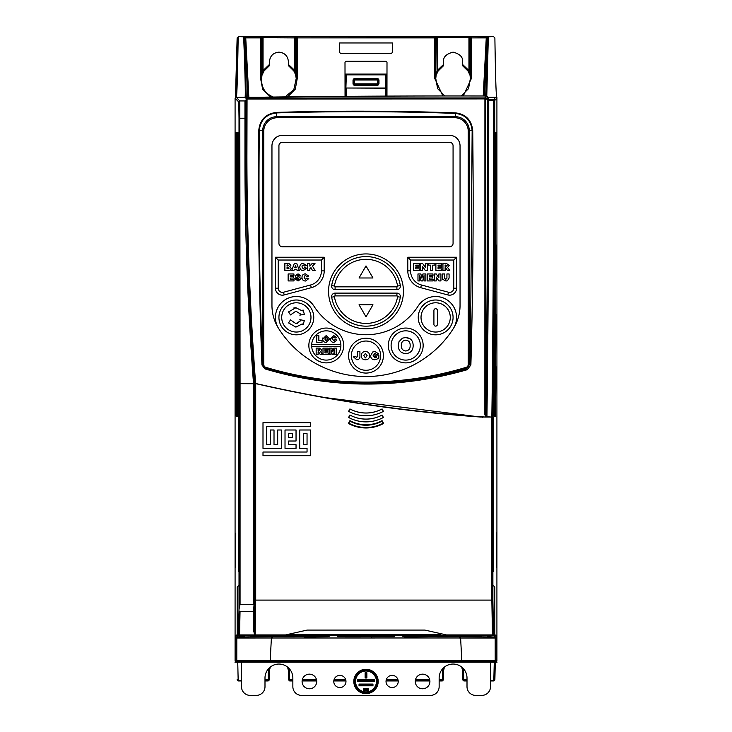 <?xml version="1.0" encoding="UTF-8"?>
<svg xmlns="http://www.w3.org/2000/svg" width="732" height="732" viewBox="0 0 732 732"><rect width="100%" height="100%" fill="white"/><g stroke="black" fill="none" stroke-linecap="round" stroke-linejoin="round"><path stroke-width="1.1" d="M383.412 423.563L382.077 421.147A33.809 33.809 0 0 1 349.923 421.147L348.588 423.563A36.573 36.573 0 0 0 383.412 423.563L383.229 423.215A36.573 36.573 0 0 0 383.412 423.114L382.077 420.699A33.809 33.809 0 0 1 349.923 420.699L348.588 423.114A36.573 36.573 0 0 0 348.771 423.215L348.588 423.563M383.376 423.544A36.545 36.545 0 0 1 348.624 423.544M382.086 420.662A33.782 33.782 0 0 1 349.914 420.662M383.412 423.114L383.376 423.105A36.545 36.545 0 0 1 348.624 423.105L348.588 423.114M348.624 423.105L349.923 420.699M382.077 420.699L383.376 423.105M263.776 364.518A2.965 2.965 0 0 0 265.881 367.354A347.773 347.773 0 0 0 466.119 367.354A2.965 2.965 0 0 0 468.224 364.518L468.224 131.156A13.414 13.414 0 0 0 454.819 117.742L277.181 117.742A13.414 13.414 0 0 0 263.776 131.156L263.776 364.518M453.071 243.308A3.486 3.486 0 0 1 449.594 246.794L282.406 246.794A3.486 3.486 0 0 1 278.929 243.308L278.929 145.787A3.486 3.486 0 0 1 282.406 142.301L449.594 142.301A3.486 3.486 0 0 1 453.071 145.787L453.071 243.308M271.956 305.454L271.956 145.787A10.449 10.449 0 0 1 282.406 135.338L449.594 135.338A10.449 10.449 0 0 1 460.044 145.787L460.044 305.454A43.179 43.179 0 0 1 453.291 328.631A103.468 103.468 0 0 1 278.709 328.631A43.179 43.179 0 0 1 271.956 305.454L271.956 145.787M460.044 305.454L460.044 145.787M449.594 135.338L282.406 135.338M278.709 328.631A20.899 20.899 0 0 1 285.123 299.781A20.899 20.899 0 0 1 313.973 306.196A61.671 61.671 0 0 0 418.027 306.196A20.899 20.899 0 0 1 456.558 317.413A20.899 20.899 0 0 1 453.291 328.631M403.442 291.373A37.442 37.442 0 0 1 366 328.814A37.442 37.442 0 0 1 328.558 291.373A37.442 37.442 0 0 1 366 253.931A37.442 37.442 0 0 1 403.442 291.373M275.442 257.243L324.203 257.243L324.203 270.867A17.412 17.412 0 0 1 311.292 287.685L284.208 294.941A6.963 6.963 0 0 1 275.442 288.216L275.442 257.243L278.224 260.025L321.421 260.025L324.203 257.243M407.797 257.243L456.558 257.243L456.558 288.216A6.963 6.963 0 0 1 447.792 294.941L420.708 287.685A17.412 17.412 0 0 1 407.797 270.867L407.797 257.243L410.579 260.025L453.776 260.025L456.558 257.243M418.247 317.413A17.412 17.412 0 0 1 435.659 300.001A17.412 17.412 0 0 1 453.071 317.413A17.412 17.412 0 0 1 435.659 334.826A17.412 17.412 0 0 1 418.247 317.413M388.317 345.467A17.412 17.412 0 0 1 405.729 328.055A17.412 17.412 0 0 1 423.151 345.467A17.412 17.412 0 0 1 405.729 362.88A17.412 17.412 0 0 1 388.317 345.467M348.588 355.651A17.412 17.412 0 0 1 366 338.239A17.412 17.412 0 0 1 383.412 355.651A17.412 17.412 0 0 1 366 373.073A17.412 17.412 0 0 1 348.588 355.651M308.849 345.467A17.412 17.412 0 0 1 326.271 328.055A17.412 17.412 0 0 1 343.683 345.467A17.412 17.412 0 0 1 326.271 362.88A17.412 17.412 0 0 1 308.849 345.467M278.929 317.413A17.412 17.412 0 0 1 296.341 300.001A17.412 17.412 0 0 1 313.753 317.413A17.412 17.412 0 0 1 296.341 334.826A17.412 17.412 0 0 1 278.929 317.413M421.028 317.413A14.631 14.631 0 0 1 435.659 302.783A14.631 14.631 0 0 1 450.29 317.413A14.631 14.631 0 0 1 435.659 332.044A14.631 14.631 0 0 1 421.028 317.413M391.108 345.467A14.631 14.631 0 0 1 405.729 330.837A14.631 14.631 0 0 1 420.36 345.467A14.631 14.631 0 0 1 405.729 360.098A14.631 14.631 0 0 1 391.108 345.467M351.369 355.651A14.631 14.631 0 0 1 366 341.03A14.631 14.631 0 0 1 380.631 355.651A14.631 14.631 0 0 1 366 370.282A14.631 14.631 0 0 1 351.369 355.651M311.676 344.424A14.631 14.631 0 0 1 326.271 330.837A14.631 14.631 0 0 1 340.856 344.424L311.676 344.424A14.631 14.631 0 0 0 311.676 346.51L340.856 346.51A14.631 14.631 0 0 1 326.271 360.098A14.631 14.631 0 0 1 311.676 346.51M281.71 317.413A14.631 14.631 0 0 1 296.341 302.783A14.631 14.631 0 0 1 310.972 317.413A14.631 14.631 0 0 1 296.341 332.044A14.631 14.631 0 0 1 281.71 317.413M321.421 260.025L321.421 270.867A14.631 14.631 0 0 1 310.578 284.995L283.494 292.251A4.182 4.182 0 0 1 278.224 288.216L278.224 260.025M400.395 286.148A3.486 3.486 0 0 1 396.909 289.634L335.091 289.634A3.486 3.486 0 0 1 331.66 285.572A34.834 34.834 0 0 1 400.34 285.572A3.486 3.486 0 0 1 400.395 286.148M400.395 296.597A3.486 3.486 0 0 1 400.34 297.174A34.834 34.834 0 0 1 331.66 297.174A3.486 3.486 0 0 1 335.091 293.111L396.909 293.111A3.486 3.486 0 0 1 400.395 296.597M453.776 260.025L453.776 288.216A4.182 4.182 0 0 1 448.506 292.251L421.422 284.995A14.631 14.631 0 0 1 410.579 270.867L410.579 260.025M289.543 270.373L288.582 270.474L290.357 270.145L291.299 268.443L290.357 270.145M290.933 265.194L289.762 266.677L290.933 265.194L288.865 263.511L284.876 263.511L284.876 270.474L288.582 270.474M301.968 266.96L303.304 268.937L304.686 267.583L306.589 268.15L303.423 270.565C301.099 270.511 299.891 269.312 299.8 266.979C299.873 264.691 301.044 263.511 303.313 263.419L306.498 265.615L304.594 266.045L303.368 265.048L302.261 265.625L301.968 266.96L303.304 268.937M296.067 277.474L295.097 275.882L298.034 273.869L300.889 275.918L298.711 276.037L297.768 275.131L297.082 275.68L301.154 278.645L298.07 281.015L294.822 278.608L297 278.48L298.107 279.661L298.784 278.462L295.49 277.007M306.763 276.495L305.546 275.497L304.43 276.074L304.146 277.41L305.473 279.386L306.854 278.032L308.758 278.599L305.601 281.015C303.268 280.96 302.06 279.761 301.968 277.428C302.042 275.14 303.213 273.96 305.482 273.869L308.666 276.065L306.763 276.495L305.4 275.497M304.356 273.988L305.482 273.869M334.405 286.029A32.043 32.043 0 0 1 397.595 286.029A0.695 0.695 0 0 1 396.909 286.843L335.091 286.843A0.695 0.695 0 0 1 334.405 286.029L331.66 285.572M334.405 296.716A0.695 0.695 0 0 1 335.091 295.902L396.909 295.902A0.695 0.695 0 0 1 397.595 296.716A32.043 32.043 0 0 1 334.405 296.716L331.66 297.174M445.834 267.83L445.111 267.674L445.111 270.474L442.942 270.474L442.942 263.511L446.557 263.511L449.274 265.451L447.545 267.418L449.814 270.474L447.371 270.474L446.227 268.36M445.925 281.015L447.435 280.786L445.925 281.015L442.604 279.267L442.403 278.087L442.604 279.267M445.751 279.386L444.571 278.187L445.751 279.386L446.923 278.187L446.923 273.96L449.091 273.96L449.091 278.087L447.435 280.786M291.299 268.443L289.762 266.677M297.082 270.474L299.351 270.474L296.753 263.511L294.301 263.511L291.748 270.474L293.953 270.474L294.31 269.303L296.735 269.303L297.082 270.474M303.423 270.565C301.099 270.511 299.891 269.312 299.8 266.979C299.873 264.691 301.044 263.511 303.313 263.419M309.846 270.474L307.669 270.474L307.669 263.511L309.846 263.511L309.846 266.137L312.116 263.511L314.998 263.511L312.454 266.119L315.089 270.474L312.436 270.474L310.981 267.628L309.846 268.79L309.846 270.474M294.008 280.923L288.133 280.923L288.133 273.96L293.916 273.96L293.916 275.589L290.302 275.589L290.302 276.577L293.651 276.577L293.651 278.032L290.302 278.032L290.302 279.295L294.008 279.295L294.008 280.923M298.711 276.037L297.768 275.131M295.097 275.882L298.034 273.869M298.784 278.462L297.723 278.059M298.07 281.015L294.822 278.608M304.43 276.074L304.146 277.41L305.473 279.386L306.854 278.032M441.762 270.474L435.888 270.474L435.888 263.511L441.68 263.511L441.68 265.14L438.056 265.14L438.056 266.137L441.405 266.137L441.405 267.583L438.056 267.583L438.056 268.845L441.762 268.845L441.762 270.474M430.544 265.14L428.376 265.14L428.376 263.511L434.89 263.511L434.89 265.14L432.722 265.14L432.722 270.474L430.544 270.474L430.544 265.14M422.675 270.474L420.69 270.474L420.69 263.511L422.666 263.511L425.301 267.363L425.301 263.511L427.378 263.511L427.378 270.474L425.301 270.474L422.675 266.64L422.675 270.474M419.509 270.474L413.635 270.474L413.635 263.511L419.418 263.511L419.418 265.14L415.803 265.14L415.803 266.137L419.152 266.137L419.152 267.583L415.803 267.583L415.803 268.845L419.509 268.845L419.509 270.474M442.403 278.087L442.403 273.96L444.571 273.96L444.571 278.187M436.245 280.923L434.259 280.923L434.259 273.96L436.235 273.96L438.871 277.812L438.871 273.96L440.948 273.96L440.948 280.923L438.871 280.923L436.245 277.089L436.245 280.923M433.079 280.923L427.204 280.923L427.204 273.96L432.987 273.96L432.987 275.589L429.373 275.589L429.373 276.577L432.722 276.577L432.722 278.032L429.373 278.032L429.373 279.295L433.079 279.295L433.079 280.923M419.784 280.923L417.972 280.923L417.972 273.96L420.873 273.96L421.916 278.187L422.959 273.96L425.841 273.96L425.841 280.923L424.038 280.923L424.038 275.589L422.712 280.923L421.101 280.923L419.784 275.589L419.784 280.923M410.121 338.788L405.72 337.534C410.597 337.928 413.077 340.618 413.177 345.586L413.086 344.04M412.171 341.075L411.045 339.566M356.319 357.802L357.426 356.566L357.426 351.662L359.915 351.662L359.915 355.999C360.098 358.323 359.055 359.586 356.813 359.778L353.474 356.887L355.962 356.557L356.319 357.802L355.962 356.557M369.596 355.606C369.532 358.268 368.169 359.659 365.515 359.778C362.816 359.732 361.407 358.36 361.269 355.67C361.388 353.034 362.77 351.662 365.424 351.561C368.068 351.625 369.468 352.98 369.596 355.606C369.532 358.268 368.169 359.659 365.515 359.778M375.004 357.902L376.669 357.436L375.004 357.902L373.137 355.642L375.004 357.902M376.669 357.436L376.669 356.758L375.004 356.758L375.004 355.093L378.856 355.093L378.856 358.406L374.885 359.778C372.195 359.723 370.776 358.351 370.639 355.67L372.78 351.946L374.985 351.561L372.78 351.946M376.257 354.261L374.885 353.428L373.137 355.642L374.885 353.428L376.257 354.261L378.755 353.885L374.985 351.561M319.417 348.112L321.86 349.859L321 351.378L321.86 349.859L319.417 348.112L316.16 348.112L316.16 354.38L318.118 354.38L318.118 351.854L318.759 352L318.283 351.854M320.305 351.625L321.375 352.586L320.305 351.625L321 351.378M340.856 346.51A14.631 14.631 0 0 0 340.856 344.424M326.234 342.384C324.002 342.347 322.83 341.213 322.721 338.989L326.152 335.595L329.601 338.934L326.234 342.384C324.002 342.347 322.83 341.213 322.721 338.989L322.849 337.91M334.817 337.635L333.856 337.141L332.795 337.69L332.52 338.962L333.783 340.838L335.1 339.547L336.903 340.087L333.902 342.384C331.697 342.329 330.544 341.194 330.461 338.971L333.792 335.595L336.821 337.681L335.009 338.083L333.856 337.141L332.795 337.69L332.52 338.962M297.21 323.434L295.902 323.635L290.485 319.902L288.564 322.913L295.911 327.113L302.234 323.901L303.048 324.88L304.347 320.552L299.827 319.683L300.632 320.762L295.902 323.635M295.911 307.715L288.564 311.914L290.485 314.925L295.902 311.192L300.632 314.065L299.827 315.144L304.347 314.275L303.048 309.956L302.234 310.926L295.911 307.715L293.788 307.989M288.124 267.491L289.122 268.15L287.045 268.845L287.045 267.491L289.122 268.15L288.124 268.845M287.932 264.957L288.765 265.533L287.045 266.137L287.045 264.957L287.932 264.957M296.268 267.756L294.767 267.756L295.499 265.286L296.268 267.756M447.106 265.625L445.111 266.311L445.111 264.957L447.106 265.625L446.035 266.311M433.92 310.45A1.738 1.738 0 0 1 435.659 308.703A1.738 1.738 0 0 1 437.397 310.45L437.397 324.377A1.738 1.738 0 0 1 435.659 326.124A1.738 1.738 0 0 1 433.92 324.377L433.92 310.45M413.177 345.586C413.077 350.537 410.606 353.208 405.757 353.602C400.907 353.236 398.428 350.591 398.3 345.66L399.004 341.679L402.417 338.147L405.72 337.534M359.915 355.999C360.098 358.323 359.055 359.586 356.813 359.778M378.856 358.406L374.885 359.778M330.983 354.38L329.354 354.38L329.354 348.112L331.953 348.112L332.895 351.918L333.838 348.112L336.436 348.112L336.436 354.38L334.808 354.38L334.808 349.576L333.618 354.38L332.163 354.38L330.983 349.576L330.983 354.38M328.293 354.38L322.995 354.38L322.995 348.112L328.211 348.112L328.211 349.576L324.953 349.576L324.953 350.472L327.963 350.472L327.963 351.772L324.953 351.772L324.953 352.916L328.293 352.916L328.293 354.38M318.759 352L320.14 354.38L322.345 354.38L321.375 352.586M322.034 342.302L316.791 342.302L316.791 335.677L318.859 335.677L318.859 340.664L322.034 340.664L322.034 342.302M290.485 314.925L295.902 311.192M359.037 277.977L372.963 277.977L366 265.917L359.037 277.977M359.037 304.768L366 316.828L372.963 304.768L359.037 304.768M405.757 350.994C402.719 350.564 401.237 348.752 401.319 345.559C401.209 342.338 402.692 340.536 405.757 340.142C408.804 340.526 410.268 342.32 410.158 345.513C410.268 348.725 408.804 350.555 405.757 350.994C402.719 350.564 401.237 348.752 401.319 345.559C401.209 342.338 402.692 340.536 405.757 340.142C408.804 340.526 410.268 342.32 410.158 345.513M365.414 353.428L367.098 355.569L365.433 357.902L363.767 355.67L365.414 353.428L367.098 355.569L365.433 357.902L363.767 355.67L365.414 353.428M319.902 350.015L318.118 350.637L318.118 349.411L319.902 350.015L319.463 350.555M326.143 337.141L327.533 338.907L326.161 340.838L324.788 338.989L326.143 337.141M398.217 681.465A6.094 6.094 0 0 1 392.123 687.568A6.094 6.094 0 0 1 386.029 681.465A6.094 6.094 0 0 1 392.123 675.371A6.094 6.094 0 0 1 398.217 681.465M345.971 681.465A6.094 6.094 0 0 1 339.877 687.568A6.094 6.094 0 0 1 333.783 681.465A6.094 6.094 0 0 1 339.877 675.371A6.094 6.094 0 0 1 345.971 681.465M316.718 681.465A7.311 7.311 0 0 1 309.398 688.785A7.311 7.311 0 0 1 302.087 681.465A7.311 7.311 0 0 1 309.398 674.154A7.311 7.311 0 0 1 316.718 681.465M429.913 681.465A7.311 7.311 0 0 1 422.602 688.785A7.311 7.311 0 0 1 415.282 681.465A7.311 7.311 0 0 1 422.602 674.154A7.311 7.311 0 0 1 429.913 681.465M353.812 681.465A12.188 12.188 0 0 0 366 693.662A12.188 12.188 0 0 0 378.188 681.465A12.188 12.188 0 0 0 366 669.277A12.188 12.188 0 0 0 353.812 681.465M354.681 681.465A11.319 11.319 0 0 0 366 692.792A11.319 11.319 0 0 0 377.319 681.465A11.319 11.319 0 0 0 366 670.146A11.319 11.319 0 0 0 354.681 681.465M355.551 681.465A10.449 10.449 0 0 1 366 671.015A10.449 10.449 0 0 1 376.449 681.465A10.449 10.449 0 0 1 366 691.914A10.449 10.449 0 0 1 355.551 681.465M241.487 661.911L241.487 686.689A8.711 8.711 0 0 0 250.188 695.4L256.282 695.4A8.711 8.711 0 0 0 264.993 686.689L264.993 677.988A13.935 13.935 0 0 1 278.929 664.052A13.935 13.935 0 0 1 292.855 677.988L292.855 686.689A8.711 8.711 0 0 0 301.566 695.4L430.434 695.4A8.711 8.711 0 0 0 439.145 686.689L439.145 677.988A13.935 13.935 0 0 1 453.071 664.052A13.935 13.935 0 0 1 467.007 677.988L467.007 686.689A8.711 8.711 0 0 0 475.718 695.4L481.812 695.4A8.711 8.711 0 0 0 490.513 686.689L490.513 661.911M363.392 690.175L368.608 690.175L368.608 688.437L363.392 688.437L363.392 690.175L364.262 689.306L367.738 689.306L368.608 688.437M357.289 681.465L374.711 681.465L374.711 679.726L357.289 679.726L357.289 681.465L358.168 680.595L373.832 680.595L374.711 679.726M365.131 677.988L366.869 677.988L366.869 672.763L365.131 672.763L365.131 677.988L366 677.118L366 673.632L366.869 672.763M359.037 685.82L372.963 685.82L372.963 684.081L359.037 684.081L359.037 685.82L359.906 684.951L372.094 684.951L372.963 684.081M368.608 690.175L367.738 689.306M363.392 688.437L364.262 689.306M374.711 681.465L373.832 680.595M357.289 679.726L358.168 680.595M366.869 677.988L366 677.118M365.131 672.763L366 673.632M372.963 685.82L372.094 684.951M359.037 684.081L359.906 684.951M345.541 96.322L345.541 74.078L386.459 74.078L386.459 96.102M345.641 96.322L346.318 74.865L345.541 74.078M346.318 74.865L385.682 74.865L386.459 74.078M354.416 78.525L377.584 78.525L378.279 79.916L378.279 83.924L377.584 84.619L354.416 84.619L353.721 83.924L353.721 79.916L354.416 79.221L377.584 79.221L354.498 79.294A0.695 0.695 -45 0 0 353.794 79.989L353.025 79.916L354.416 78.525L353.794 83.841A0.695 0.695 -135 0 0 354.498 84.546L354.416 85.315L353.437 84.903L353.025 83.924L353.794 83.841L354.498 83.841L354.498 84.546L377.502 84.546A0.695 0.695 135 0 0 378.206 83.841L378.975 83.924L377.584 85.315L378.206 79.989A0.695 0.695 45 0 0 377.502 79.294L377.502 79.989L354.498 79.989L354.498 83.841L377.502 83.841L377.502 79.989L378.975 79.916L378.975 83.924M243.134 636.977L243.6 636.501L239.648 636.977L243.134 636.977M492.352 636.977L488.4 636.511L492.352 636.977M487.713 97.036L488.756 100.522C488.802 218.237 488.198 323.645 486.945 416.746L485.92 414.513C487.146 324.944 487.787 210.825 487.713 98.436L487.713 97.036L486.67 95.993L487.713 97.036L485.764 98.985L484.721 97.942L486.67 95.993C399.617 95.819 309.471 96.368 247.05 97.448L245.998 98.5A1.043 1.043 0 0 1 247.05 97.448C308.977 96.368 399.59 95.819 486.67 95.993M485.902 417.084L484.868 414.651L485.92 414.513L485.764 98.985L484.913 98.912L484.721 97.942L247.05 97.978L246.913 156.657C246.968 230.973 249.868 306.58 255.624 383.467L254.608 383.257C248.944 308.263 246.08 232.739 245.998 156.685L245.998 99.945A1.043 1.034 -0 0 1 244.955 100.979L245.577 100.906M466.796 368.233L469.267 364.902L469.267 130.635A13.935 13.935 0 0 0 455.341 116.699L276.659 116.699A13.935 13.935 0 0 0 262.733 130.635L262.733 364.902A3.486 3.486 0 0 0 265.204 368.233A348.295 348.295 0 0 0 466.796 368.233L467.08 369.175C399.562 388.527 332.264 388.262 265.167 368.361L262.477 364.902C259.485 287.2 258.433 209.114 259.302 130.635C260.372 120.112 266.155 114.21 276.659 112.92L276.605 112.389C335.695 110.624 395.289 110.779 455.405 112.865C465.827 114.137 471.6 120.048 472.726 130.607C473.668 209.81 473.055 287.923 470.886 364.957L467.236 369.715C399.544 389.104 332.136 388.838 265.002 368.919L261.946 364.975L262.733 364.902M484.868 414.651L484.913 98.912L245.998 99.021A1.043 1.043 0 0 1 247.05 97.978L247.013 97.448M455.405 112.865L455.341 113.396C465.451 114.64 471.051 120.387 472.149 130.635L470.374 364.902L469.267 364.902M470.886 364.957L467.236 369.715M261.946 364.975C258.963 288.262 257.893 210.139 258.735 130.607C259.833 119.783 265.789 113.707 276.605 112.389M417.13 634.699L414.458 634.699M386.533 634.589L382.562 634.543M355.917 634.543L352.312 634.543M350.079 634.699L343.802 634.699M331.468 634.699L324.788 634.699M324.166 634.699L317.898 634.699M315.108 634.772L313.991 634.772M307.824 634.699L305.564 634.699M313.168 634.699L310.807 634.699M291.684 634.699L289.735 634.699M487.713 98.436A1.043 1.043 45 0 0 487.713 98.481L487.713 98.481A1.043 0.759 175.9 0 1 487.713 98.546L487.814 99.442A1.043 0.476 89.5 0 1 488.281 100.522M486.945 416.746L491.84 417.084C493.084 327.845 493.734 214.934 493.67 100.504L493.67 99.442A1.043 1.043 45 0 1 494.713 100.485L488.756 100.522L488.756 99.442L493.67 99.442L495.875 97.237L496.918 98.289L496.918 661.106L495.875 662.158L236.125 662.158L236.793 661.49A1.043 1.043 -135 0 1 235.75 660.438L236.793 660.474L236.793 661.49L270.209 661.49L270.209 660.474L271.252 660.493A1.043 1.043 180 0 1 270.209 661.49L270.209 661.563A1.043 1.043 0 0 0 271.252 660.566L271.252 660.438M485.819 417.075C408.182 411.979 331.45 400.779 255.624 383.467M459.467 636.007L459.568 638.02L460.611 638.002L461.791 660.474L271.252 660.566M459.733 636.648A1.043 1.043 -0 0 0 460.51 636.996L460.611 638.002L495.189 638.002L495.152 636.996L493.743 635.586L446.474 634.937L424.844 630.078L307.156 630.078L285.535 634.937L237.214 635.586L238.44 634.351L239.016 609.216L240.059 604.431L240.059 383.66L238.806 383.431L238.806 571.729M272.533 636.007L272.432 638.02L271.389 638.002L271.49 636.996A1.043 1.043 0 0 0 272.267 636.648M239.776 636.501L244.653 636.501L244.168 636.986L239.291 636.986L239.776 636.501M487.347 636.501L492.709 636.986L487.347 636.501M254.608 383.257L254.535 383.385A1462.92 1462.92 0 0 0 255.468 383.595L251.341 383.385M238.806 383.541L254.544 383.303C249.594 327.414 246.739 253.071 245.998 160.271L245.998 156.685L246.913 156.657M245.312 100.888A1.043 1.007 86.6 0 1 245.101 100.924L245.101 100.924A1.043 1.007 86.6 0 1 245.046 100.924L239.812 100.924L238.769 101.968L239.812 100.924L236.125 97.237L259.997 97.237L236.125 97.237L235.082 98.289L235.082 661.106L236.125 662.158M240.059 383.312L239.812 100.934L244.991 100.934A1.043 1.025 -125 0 0 245.586 100.751L245.586 100.751A1.043 1.025 -125 0 0 245.842 100.494M485.783 417.039L491.849 417.039L491.849 600.103L492.892 600.103L493.478 633.967A1.043 1.043 116.6 0 1 492.435 634.937L491.849 600.103L255.706 600.103L255.706 383.751L256.209 383.751C330.141 400.651 404.924 411.75 480.558 417.039L322.318 397.238A1462.92 1462.92 0 0 0 482.232 416.993L482.617 417.405M495.921 132.41L494.42 416.124C495.354 329.135 495.857 234.56 495.921 132.41M494.786 635.586L493.853 635.586L493.478 633.967L494.786 635.586L494.786 634.543L496.195 635.952L496.232 637.965L495.189 638.002L495.207 660.474L496.25 660.438A1.043 1.043 135 0 1 495.207 661.49L495.207 660.474L461.791 660.474L461.791 661.49A1.043 1.043 180 0 1 460.748 660.493L460.748 660.438M249.768 383.385L254.535 383.385M491.309 635.586L484.794 635.586M473.97 635.586L258.03 635.586M235.082 661.106L235.75 660.438L235.805 635.952A1.043 1.043 45 0 0 236.848 636.996L236.811 638.002L460.602 637.965M246.867 635.705L240.691 635.586M253.51 383.312C247.809 309.014 244.955 234.67 244.955 160.271L244.955 100.979M486.899 99.442L488.756 99.442M496.195 635.952A1.043 1.043 135 0 1 495.152 636.996L460.51 636.675A1.043 1.043 0 0 1 460.327 636.666L460.51 636.675M496.918 98.289L494.713 100.485C494.759 218.337 494.155 323.873 492.892 417.103M493.194 571.729L493.194 417.158L491.849 417.039M496.452 567.739L496.452 532.923L496.452 567.739M496.452 167.198L496.452 132.382L496.452 167.198M494.201 416.115L494.027 416.105C494.997 329.748 495.518 235.192 495.582 132.428L495.738 132.419C495.674 234.935 495.161 329.501 494.201 416.115M493.798 416.087L493.624 416.078C494.64 330.461 495.18 235.914 495.253 132.446L495.399 132.437C495.335 235.613 494.795 330.169 493.798 416.087M496.003 245L494.978 416.151L496.003 245M496.003 314.486L495.372 416.169L496.003 314.486M495.582 416.188L496.003 366.814L495.582 416.188M495.875 662.158L495.207 661.49L461.791 661.563A1.043 1.043 180 0 1 460.748 660.566M461.791 661.563L459.01 661.609L459.01 660.603M459.01 661.609L272.99 661.609L272.99 660.603M496.918 660.703L496.918 97.237L487.713 97.237L495.875 97.237M239.016 383.33L239.016 118.209L238.769 101.968L235.082 98.28L235.082 660.703M235.768 132.611L235.548 167.198L235.768 132.611M238.156 416.243L238.001 132.373L238.156 416.243M237.818 416.243L237.671 132.373L237.818 416.243M237.488 416.243L237.333 132.373L237.488 416.243M237.15 416.243L236.994 132.373L237.15 416.243M236.82 416.243L236.665 132.373L236.82 416.243M236.482 416.243L236.326 132.373L236.482 416.243M236.143 416.243L235.997 132.373L236.143 416.243M235.768 533.152L235.548 567.739L235.768 533.152M497.001 662.24L485.801 661.838L496.607 661.838M235.393 661.838L246.199 661.838L234.999 662.24M382.086 408.923L382.077 408.959A33.809 33.809 0 0 1 349.923 408.959L348.588 411.366A36.573 36.573 0 0 0 383.412 411.366L382.086 408.923A33.782 33.782 0 0 1 349.914 408.923M382.086 415.017L382.077 415.053A33.809 33.809 0 0 1 349.923 415.053L348.588 417.46A36.573 36.573 0 0 0 383.412 417.46L382.086 415.017A33.782 33.782 0 0 1 349.914 415.017M271.49 636.675L271.663 636.666A1.043 1.043 -0 0 1 271.49 636.675L236.848 636.996L239.565 634.937L240.032 611.467L253.528 611.467L254.333 600.56L253.565 604.431L240.059 604.431M240.032 611.467L238.147 635.586M238.568 585.664L237.232 587L237.214 635.586M493.853 635.586L492.435 634.937L446.465 634.937M494.786 634.543L494.768 587L493.432 585.664M240.059 383.66L254.663 383.733L254.663 600.103L254.315 630.947L253.272 630.069L253.528 611.467M480.558 417.039L485.224 417.039M262.998 422.657L262.998 448.359L281.353 448.359L281.353 429.995L277.684 429.995L277.684 444.681L274.015 444.681L274.015 429.995L270.337 429.995L270.337 444.681L266.668 444.681L266.668 426.326L310.725 426.326L310.725 422.657L262.998 422.657M296.039 429.995L285.023 429.995L285.023 448.359L296.039 448.359L296.039 444.681L288.692 444.681L288.692 441.012L296.039 441.012L296.039 429.995M310.725 429.995L299.708 429.995L299.708 448.359L307.047 448.359L307.047 452.028L262.998 452.028L262.998 455.697L310.725 455.697L310.725 429.995M383.412 411.366L383.376 411.357A36.545 36.545 0 0 1 348.624 411.357L348.588 411.366M348.624 411.357L349.923 408.959M382.077 408.959L383.376 411.357M256.209 383.751L255.688 383.595M255.706 383.751L254.663 383.733M383.412 417.46L383.376 417.45A36.545 36.545 0 0 1 348.624 417.45L348.588 417.46M348.624 417.45L349.923 415.053M382.077 415.053L383.376 417.45M251.341 383.431L249.722 383.431M254.608 383.678L254.333 600.56M288.692 437.343L288.692 433.673L292.37 433.673L292.37 437.343L288.692 437.343M303.377 433.673L307.047 433.673L307.047 444.681L303.377 444.681L303.377 433.673M253.272 630.069L254.91 634.937L239.565 634.937L238.531 633.976M254.333 600.112L254.315 630.947C254.041 633.464 254.306 634.79 255.129 634.937L254.91 634.937M254.663 600.103L255.706 600.103L255.129 634.937L285.526 634.937M261.955 75.332L263.923 71.096L269.431 65.67L269.449 64.434L263.044 70.528L262.001 75.012L262.01 37.735L296.213 37.927L297.256 36.874L297.256 37.908L296.213 37.927L296.231 78.406L297.274 78.388L296.24 78.525L297.128 78.406L296.24 78.525L294.804 70.528L293.925 71.096L295.893 75.332M261.617 78.47L261.992 75.186A1.043 1.043 9.6 0 0 262.001 75.012L261.608 78.525L260.574 78.388L262.66 89.331L270.666 97.082M261.617 78.406L260.574 78.388L260.592 37.908L262.01 37.735A1.043 1.043 -116.6 0 0 260.967 36.692L261.635 37.927L261.617 78.406L260.72 78.406M269.449 64.434L269.449 61.625C270.044 55.897 273.201 52.731 278.929 52.146C284.647 52.741 287.813 55.897 288.408 61.625L288.426 65.67L293.925 71.096L295.874 75.259M443.592 64.434L437.196 70.528L438.075 71.096L443.574 65.67L443.592 61.625C443.107 57.069 446.264 53.912 453.071 52.146C459.888 53.912 463.045 57.069 462.551 61.625L462.569 65.67L468.077 71.096L470.045 75.332M462.661 671.18L462.67 679.808L463.713 679.818L463.713 680.861L462.661 679.818L462.661 671.18L461.746 667.081L462.661 671.18L463.713 671.18L463.402 668.627M292.855 679.818L288.518 679.818L288.518 671.18L287.594 667.081L288.518 671.18L289.561 671.18L289.25 668.627M270.209 660.438L461.791 660.438M237.726 132.373L237.818 189.496M238.001 239.849L238.156 269.129M291.144 634.543L440.856 634.543M463.274 95.965L471.426 78.388L471.408 37.908L470.365 37.927L470.392 78.525L468.526 88.654L461.27 95.965L468.526 88.654L470.383 78.406L471.28 78.397L470.392 78.525L469.999 75.012L469.99 37.735L471.408 36.874L471.408 37.908L486.258 37.908L486.258 36.874L468.947 36.673L468.956 70.528L468.077 71.096L462.569 65.67M470.383 78.47L470.008 75.186A1.043 1.043 170.4 0 1 469.999 75.012L468.956 70.528L462.551 64.434M471.033 36.692A1.043 1.043 -63.4 0 0 469.99 37.735L437.205 37.716L437.205 36.673L434.744 36.874L435.787 37.927L437.205 37.716L437.196 70.528L436.153 75.012A1.043 1.043 9.6 0 1 436.135 75.186L435.769 78.47M264.993 680.861L268.589 680.833L269.339 679.818L269.339 671.18L269.33 679.818L264.993 679.818M268.287 680.861L268.287 671.18L269.339 671.18L270.254 667.081L269.339 671.18M289.561 671.18L289.561 680.861L289.094 680.751L289.726 680.943L288.518 679.818L288.518 671.18M443.482 671.18L444.406 667.081L443.482 671.18L443.482 679.818L443.482 671.18L442.439 671.18L442.439 679.818L443.482 679.818L442.439 680.861L442.439 679.818L439.145 679.818M442.906 680.751L442.274 680.943L442.906 680.751M463.713 680.861L467.007 680.861M435.11 36.692A1.043 1.043 -116.6 0 1 436.162 37.735L435.76 78.525L434.726 78.388L435.769 78.425L435.787 37.927L434.744 37.908L434.744 36.874L260.967 36.692M436.107 75.332L438.075 71.096L436.126 75.259M246.254 97.237L244.735 38.668A1.043 0.897 177.8 0 0 243.692 37.826L244.278 36.948L245.742 37.908L245.742 36.874L238.458 36.6L237.415 37.643M297.128 78.406L296.24 78.525L293.816 89.643L285.05 96.899L293.816 89.643L296.231 78.425M273.869 97.255C265.268 93.971 261.187 87.721 261.608 78.525C261.187 87.721 265.268 93.961 273.869 97.255M263.053 36.673L263.044 70.528L263.923 71.096L261.974 75.259M296.89 36.692A1.043 1.043 -63.4 0 0 295.838 37.735L295.847 75.012A1.043 1.043 170.4 0 0 295.865 75.186L296.231 78.47M241.487 680.943L238.467 680.943L237.122 679.598L237.726 680.641M494.585 37.643L493.542 36.6L238.458 36.6M493.542 36.6L486.258 36.874M494.274 680.641L494.878 679.598L493.533 680.943L490.513 680.943M494.878 679.625L495.28 662.24L494.878 679.625M494.256 662.24L493.826 680.559L490.513 680.559M483.221 95.984L486.258 37.908L488.052 36.884M487.054 37.881L487.265 38.668A1.043 0.897 2.2 0 1 488.308 37.826L486.78 96.002M487.722 36.948L488.308 37.826M247.8 97.237L244.946 37.881M467.007 680.943L463.878 680.943M442.274 680.943L439.145 680.943M429.894 680.943L415.3 680.943M398.199 680.943L386.048 680.943M345.952 680.943L333.801 680.943M316.7 680.943L302.106 680.943M292.855 680.943L289.726 680.943M268.122 680.943L264.993 680.943M444.882 95.965L437.626 88.654L435.76 78.525L437.626 88.654L444.882 95.965M241.487 680.559L238.175 680.559L237.744 662.24M244.991 97.338C245.65 97.548 245.22 77.702 243.692 37.826M340.572 53.409L391.428 53.409L392.471 52.365L392.471 42.968L339.529 42.968L339.529 52.365L340.572 53.409M386.963 96.102L386.999 62.266L385.956 61.223L346.044 61.223L345.001 62.266L345.037 96.331M235.356 97.914C235.951 95.956 236.546 75.954 237.131 37.908L238.175 36.884L237.131 37.927L235.448 97.493M237.424 679.9L238.467 680.943M494.887 37.945L493.826 36.884L494.887 37.945C495.491 77.812 496.131 97.603 496.827 97.329M493.533 680.943L494.576 679.9M485.7 95.993L487.265 38.668L484.264 95.984M496.296 566.586L496.296 533.738L496.278 566.568M496.278 166.374L496.278 133.553L496.296 166.384M235.704 133.544L235.722 166.374L235.722 133.553M235.704 533.738L235.722 566.568L235.768 533.738M275.442 288.216L278.224 288.216M284.208 294.941L283.494 292.251M311.292 287.685L310.578 284.995M324.203 270.867L321.421 270.867M407.797 270.867L410.579 270.867M420.708 287.685L421.422 284.995M447.792 294.941L448.506 292.251M456.558 288.216L453.776 288.216M400.34 285.572L397.595 286.029M396.909 289.634L396.909 286.843M335.091 289.634L335.091 286.843M335.091 295.902L335.091 293.111M400.34 297.174L397.595 296.716M396.909 293.111L396.909 295.902M345.623 88.014L345.623 74.17L386.377 74.17L386.359 96.102M346.346 96.322L346.318 88.105L345.623 88.197M386.377 88.197L346.318 88.014L385.682 88.014L385.663 96.102M386.377 88.014L385.682 88.014L385.682 74.865M377.584 78.525L378.975 79.916M377.584 85.315L354.416 85.315M353.025 83.924L353.025 79.916M378.078 79.422L378.563 78.928M353.437 78.928L353.922 79.422M353.437 84.903L353.922 84.418M378.563 84.903L378.078 84.418M276.659 116.699L276.659 112.92C336.363 111.136 395.921 111.301 455.341 113.396L455.341 116.699M472.726 130.607L469.267 130.635M265.002 368.919L265.204 368.233M258.735 130.607L262.733 130.635M235.768 637.965L236.811 638.002L236.793 660.474L270.209 660.474L271.389 638.002M470.914 636.456L470.914 635.76L478.774 635.76L478.774 636.456L468.187 636.41A1.043 1.043 0 0 0 469.148 635.769M468.187 636.41L468.187 635.806A1.043 1.043 0 0 0 468.361 635.788L481.5 635.806A1.043 1.043 180 0 1 481.327 635.788L478.774 635.76M468.187 635.806L470.914 635.76M481.5 635.806L481.5 636.41A1.043 1.043 180 0 1 480.54 635.769M481.5 636.41L478.774 636.456M449.146 636.456L449.146 635.76L457.006 635.76L457.006 636.456L446.41 636.41A1.043 1.043 -0 0 0 447.38 635.769M446.41 636.41L446.41 635.806A1.043 1.043 0 0 0 446.593 635.788M446.41 635.806L459.733 635.806A1.043 1.043 180 0 1 459.559 635.788L457.006 635.76M459.733 635.806L459.733 636.41A1.043 1.043 180 0 1 458.772 635.769M459.733 636.41L457.006 636.456M427.378 636.456L427.378 635.76L435.229 635.76L435.229 636.456L424.642 636.41A1.043 1.043 -0 0 0 425.612 635.769M424.642 636.41L424.642 635.806A1.043 1.043 0 0 0 424.825 635.788L437.965 635.806A1.043 1.043 180 0 1 437.791 635.788L435.229 635.76M424.642 635.806L427.378 635.76M437.965 635.806L437.965 636.41A1.043 1.043 180 0 1 437.004 635.769M437.965 636.41L435.229 636.456M405.61 636.456L405.61 635.76L413.461 635.76L413.461 636.456L402.875 636.41A1.043 1.043 0 0 0 403.844 635.769M402.875 636.41L402.875 635.806A1.043 1.043 0 0 0 403.058 635.788L416.197 635.806A1.043 1.043 180 0 1 416.014 635.788L413.461 635.76M402.875 635.806L405.61 635.76M416.197 635.806L416.197 636.41A1.043 1.043 180 0 1 415.236 635.769M416.197 636.41L413.461 636.456M383.843 636.456L383.843 635.76L391.693 635.76L391.693 636.456L381.107 636.41A1.043 1.043 0 0 0 382.077 635.769M381.107 636.41L381.107 635.806A1.043 1.043 0 0 0 381.29 635.788L394.429 635.806A1.043 1.043 180 0 1 394.246 635.788M381.107 635.806L383.843 635.76M394.429 635.806L394.429 636.41A1.043 1.043 180 0 1 393.468 635.769M394.429 636.41L391.693 636.456M362.075 636.456L362.075 635.76L369.925 635.76L369.925 636.456L359.339 636.41A1.043 1.043 0 0 0 360.309 635.769M359.339 636.41L359.339 635.806A1.043 1.043 0 0 0 359.522 635.788L372.661 635.806A1.043 1.043 180 0 1 372.478 635.788L369.925 635.76M359.339 635.806L362.075 635.76M372.661 635.806L372.661 636.41A1.043 1.043 180 0 1 371.691 635.769M372.661 636.41L369.925 636.456M340.307 636.456L340.307 635.76L348.158 635.76L348.158 636.456L337.571 636.41A1.043 1.043 0 0 0 338.532 635.769M337.571 636.41L337.571 635.806A1.043 1.043 0 0 0 337.754 635.788M337.571 635.806L350.893 635.806A1.043 1.043 180 0 1 350.71 635.788L348.158 635.76M350.893 635.806L350.893 636.41A1.043 1.043 180 0 1 349.923 635.769M350.893 636.41L348.158 636.456M318.539 636.456L318.539 635.76L326.39 635.76L326.39 636.456L315.803 636.41A1.043 1.043 0 0 0 316.764 635.769M315.803 636.41L315.803 635.806A1.043 1.043 0 0 0 315.986 635.788L329.125 635.806A1.043 1.043 180 0 1 328.942 635.788L326.39 635.76M315.803 635.806L318.539 635.76M329.125 635.806L329.125 636.41A1.043 1.043 180 0 1 328.156 635.769M329.125 636.41L326.39 636.456M296.771 636.456L296.771 635.76L304.622 635.76L304.622 636.456L294.035 636.41A1.043 1.043 0 0 0 294.996 635.769M294.035 636.41L294.035 635.806A1.043 1.043 0 0 0 294.209 635.788L307.358 635.806A1.043 1.043 180 0 1 307.175 635.788L304.622 635.76M294.035 635.806L296.771 635.76M307.358 635.806L307.358 636.41A1.043 1.043 180 0 1 306.388 635.769M307.358 636.41L304.622 636.456M274.994 636.456L274.994 635.76L282.854 635.76L282.854 636.456L272.267 636.41A1.043 1.043 0 0 0 273.228 635.769M272.267 636.41L272.267 635.806A1.043 1.043 0 0 0 272.441 635.788L285.59 635.806A1.043 1.043 180 0 1 285.407 635.788M272.267 635.806L274.994 635.76M285.59 635.806L285.59 636.41A1.043 1.043 180 0 1 284.62 635.769M285.59 636.41L282.854 636.456M251.46 635.769A1.043 1.043 180 0 1 250.5 636.41L250.5 635.806A1.043 1.043 0 0 0 250.673 635.788L263.813 635.806A1.043 1.043 180 0 1 263.639 635.788L261.086 635.76L261.086 636.456L253.226 636.456L253.226 635.76L261.086 635.76M250.5 635.806L253.226 635.76M263.813 635.806L263.813 636.41A1.043 1.043 180 0 1 262.852 635.769M263.813 636.41L261.086 636.456M253.226 636.456L250.5 636.41M294.227 636.666L274.226 636.63L294.374 636.675A1.043 1.043 180 0 1 294.191 636.666M304.576 636.675A1.043 1.043 -0 0 0 304.759 636.666L327.46 636.675A1.043 1.043 180 0 1 327.277 636.666L304.576 637.105M337.662 636.675L360.547 636.675A1.043 1.043 180 0 1 360.373 636.666L337.836 636.666M371.453 637.105L371.453 636.675A1.043 1.043 -0 0 0 371.627 636.666L394.338 636.675A1.043 1.043 180 0 1 394.155 636.666M371.453 636.675L394.164 636.666M404.54 636.675A1.043 1.043 -0 0 0 404.723 636.666L427.424 636.675A1.043 1.043 180 0 1 427.241 636.666L404.54 637.105M437.626 636.675L457.775 636.63L437.8 636.666M245.998 160.271L244.955 160.271M245.998 118.209L239.016 118.209M496.232 637.965L496.25 660.438L496.918 661.106M272.99 661.609L271.023 661.591A1.043 0.741 -89 0 0 271.764 660.612M271.023 661.591L270.209 661.563M235.805 635.952L237.214 634.543M490.952 635.586L485.6 635.586M246.4 635.586L241.048 635.586M239.016 609.216L239.016 383.641M253.565 383.66L253.565 604.431M255.706 585.097L254.663 585.115M492.892 600.103L492.892 585.115L491.849 585.097M492.892 585.115L492.892 417.03M254.608 585.17L254.608 600.103M248.843 97.237L245.742 37.908L260.592 37.908L260.592 36.874L245.742 36.874M294.795 36.673L294.804 70.528L288.408 64.434M468.947 36.673L437.205 36.673M268.598 668.627L268.287 671.18M442.75 668.627L442.439 671.18M467.007 679.818L463.713 679.818L463.713 671.18M490.513 680.65L493.826 680.65M439.145 680.861L442.439 680.861M289.561 680.861L292.855 680.861M238.175 680.65L241.487 680.65M302.133 680.65L316.672 680.65M333.838 680.65L345.916 680.65M386.084 680.65L398.162 680.65M415.328 680.65L429.867 680.65M236.216 97.329C236.921 97.594 237.571 77.455 238.175 36.884M287.612 96.862L295.298 89.121L297.274 78.388L297.256 37.908L434.744 37.908L434.726 78.388L442.878 95.965M429.675 679.616L415.52 679.616M397.933 679.616L386.313 679.616M345.687 679.616L334.067 679.616M316.48 679.616L302.325 679.616M245.101 100.924L245.998 99.945M446.584 635.788L449.146 635.76M391.693 635.76L394.255 635.788M337.745 635.788L340.307 635.76M282.854 635.76L285.416 635.788M468.077 71.096L470.026 75.259M438.075 71.096L443.574 65.67M263.923 71.096L269.431 65.67M293.925 71.096L288.426 65.67"/></g></svg>
